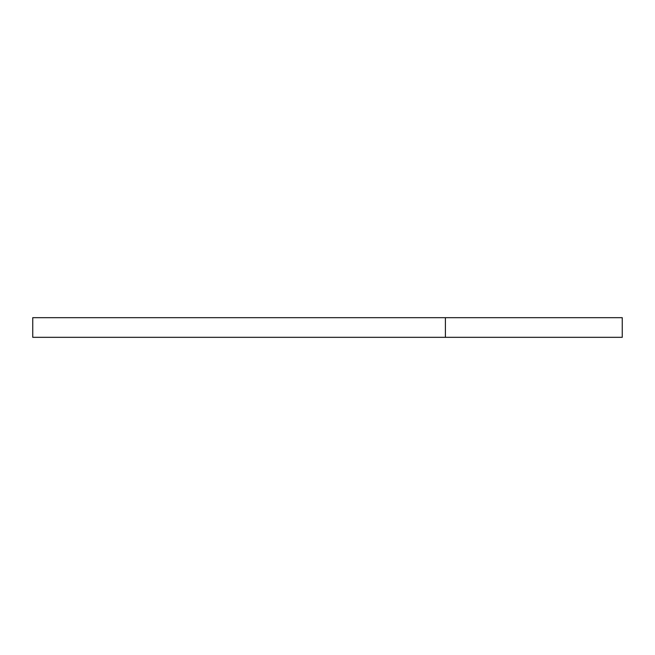 <?xml version="1.0" encoding="UTF-8"?>
<svg xmlns="http://www.w3.org/2000/svg" width="655" height="655" viewBox="0 0 655 655"><rect width="100%" height="100%" fill="white"/><g stroke="black" fill="none" stroke-linecap="round" stroke-linejoin="round"><path stroke-width="0.98" d="M32.75 337.325L32.75 317.675L622.25 317.675L622.25 337.325L32.75 337.325L622.25 337.325L622.25 317.675L32.75 317.675L32.75 337.325M445.4 317.675L445.4 337.325L445.4 317.675"/></g></svg>
